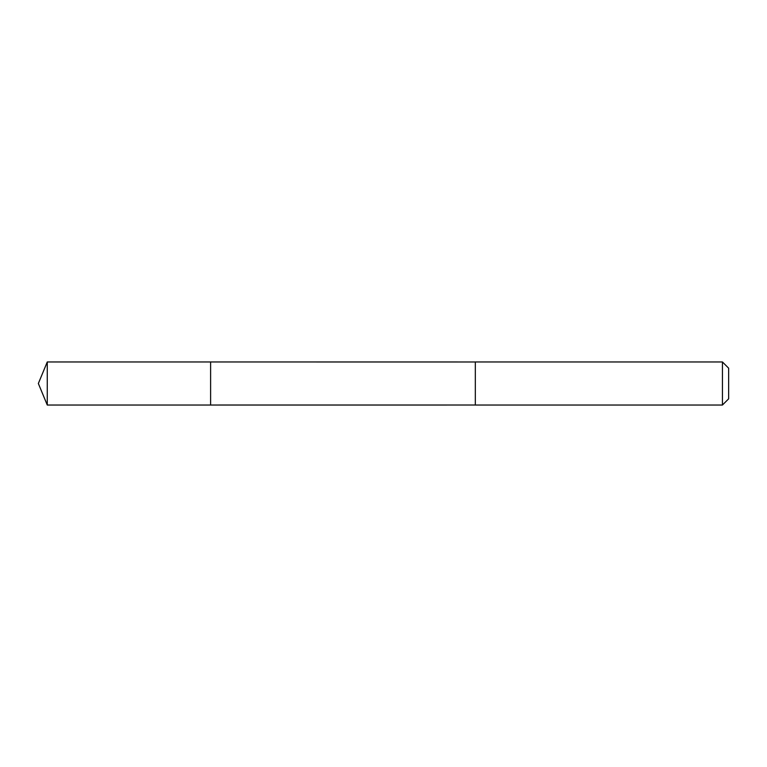 <?xml version="1.0" encoding="UTF-8"?>
<svg xmlns="http://www.w3.org/2000/svg" width="767" height="767" viewBox="0 0 767 767"><rect width="100%" height="100%" fill="white"/><g stroke="black" fill="none" stroke-linecap="round" stroke-linejoin="round"><path stroke-width="1.15" d="M210.609 405.034L210.609 361.966L47.266 361.966L47.266 405.034L210.609 405.034L210.609 361.966L475.329 361.976L475.329 405.024L47.266 405.034L38.35 383.5L47.266 405.034M475.329 403.691L475.329 405.034L722.437 405.034L722.437 361.966L475.329 361.966L475.329 403.691M722.437 361.966L728.65 368.179L728.65 398.821L722.437 405.034M38.35 383.5L47.266 361.966"/></g></svg>
